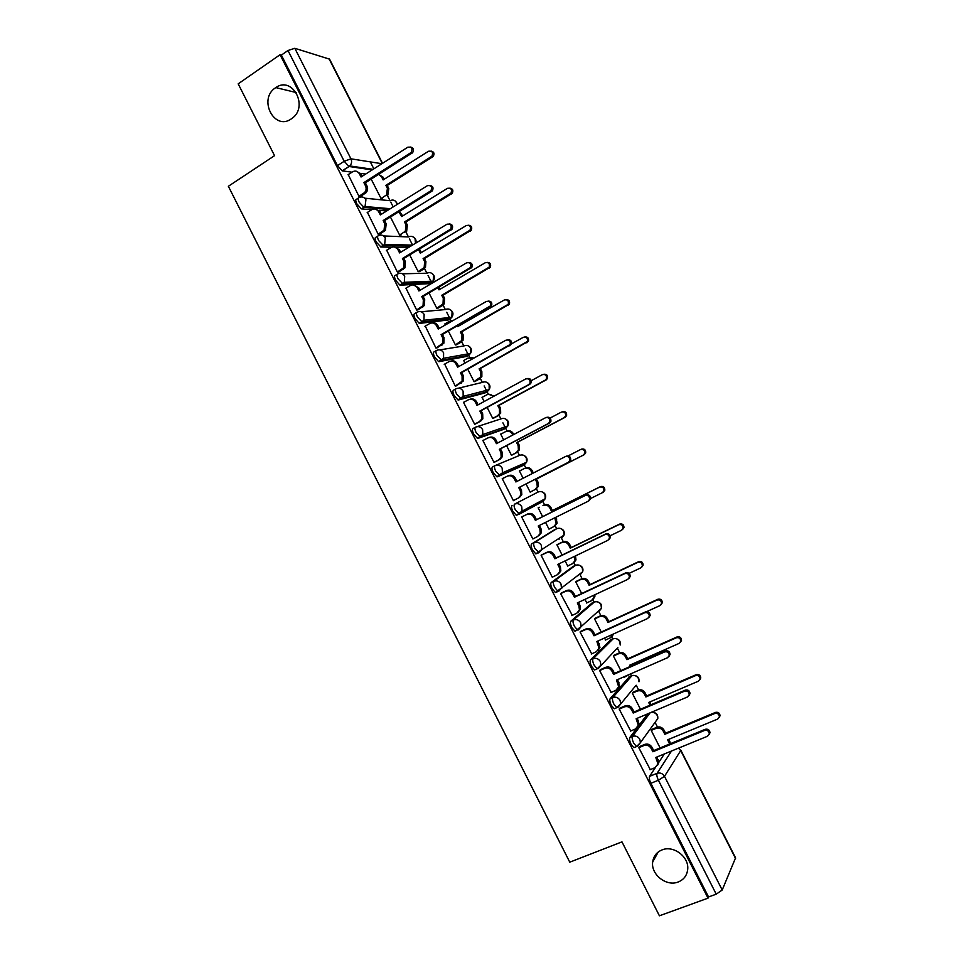 <?xml version="1.0" encoding="UTF-8"?>
<svg xmlns="http://www.w3.org/2000/svg" width="964" height="964" viewBox="0 0 964 964"><rect width="100%" height="100%" fill="white"/><g stroke="black" fill="none" stroke-linecap="round" stroke-linejoin="round"><path stroke-width="1.45" d="M661.979 849.935C673.426 844.958 689.26 856.876 687.694 869.42C686.983 875.493 683.825 879.674 678.222 881.976C666.473 886.904 650.712 874.469 652.688 861.937C653.52 856.189 656.617 852.188 661.979 849.935M275.559 87.748L275.788 87.591C292.514 75.481 308.986 106.847 291.959 118.415L291.333 118.861C274.222 131.309 257.822 98.918 275.559 87.748M637.168 727.76L629.854 737.484C629.191 738.858 629.6 741.111 631.059 744.256L633.89 747.666L635.107 747.16M629.48 676.656L610.152 698.659C609.453 699.936 609.826 702.141 611.272 705.274L614.213 708.781L615.514 708.227M610.67 639.867L590.474 659.894C589.739 661.087 590.089 663.244 591.534 666.353L594.559 669.968L596.005 669.317M591.896 603.127L570.833 621.19C570.049 622.286 570.375 624.395 571.809 627.504L574.942 631.203L576.605 630.444M573.134 566.446L551.215 582.533C550.396 583.557 550.697 585.606 552.119 588.691L555.36 592.499L558.554 591.342M554.408 529.826L531.634 543.937C530.766 544.877 531.043 546.877 532.465 549.95L535.815 553.866L539.057 552.661M512.077 505.401C511.161 506.245 511.414 508.209 512.836 511.269L516.294 515.282L519.632 514.005L515.379 509.98C513.957 506.919 513.704 504.955 514.619 504.112L538.129 492.026L514.619 504.112C517.572 502.991 519.945 503.871 521.753 506.727L522.102 511.137L519.632 514.005M494.966 465.66L492.556 466.925C491.592 467.685 491.821 469.589 493.231 472.637L496.822 476.77L500.087 475.481L495.761 471.324C494.351 468.263 494.122 466.359 495.074 465.612C498.002 464.455 500.376 465.299 502.172 468.155L502.449 472.818L500.087 475.481L524.296 464.805L526.561 462.274L526.32 457.84C524.609 455.129 522.343 454.321 519.536 455.43L495.845 465.287M475.336 427.269L473.059 428.498C472.047 429.173 472.252 431.029 473.661 434.065L477.373 438.319L480.554 437.005L476.168 432.716C474.77 429.679 474.565 427.823 475.553 427.16C478.469 425.968 480.831 426.799 482.627 429.643L482.795 434.559L480.554 437.005L505.726 428.257L507.871 425.919L507.727 421.244C506.016 418.533 503.762 417.749 500.967 418.894L477.18 426.63M455.743 388.938L453.586 390.131C452.538 390.721 452.719 392.529 454.116 395.541L457.948 399.915L461.069 398.602L456.611 394.168C455.213 391.143 455.032 389.348 456.068 388.757C458.972 387.54 461.31 388.347 463.106 391.179L463.166 396.385L461.069 398.602L487.182 391.746L489.194 389.637L489.146 384.696C487.447 381.997 485.205 381.238 482.422 382.395L458.539 388.167M436.174 350.667L434.137 351.824C433.053 352.318 433.21 354.077 434.595 357.09L438.572 361.584L441.596 360.247L437.078 355.68C435.68 352.667 435.535 350.92 436.608 350.426C439.488 349.173 441.825 349.956 443.609 352.788L443.536 358.283L441.596 360.247L468.649 355.294L470.516 353.427L470.601 348.197C468.902 345.51 466.672 344.763 463.913 345.956L439.885 349.884M416.641 312.457L414.725 313.565C413.604 313.987 413.725 315.686 415.11 318.686L419.219 323.314L422.16 321.952L417.581 317.252C416.195 314.252 416.062 312.553 417.183 312.143C420.039 310.854 422.365 311.625 424.148 314.445L423.919 320.253L422.16 321.952L450.164 318.891L451.839 317.277L452.08 311.758C450.381 309.07 448.164 308.347 445.416 309.565L421.184 311.77M397.144 274.294L395.348 275.367C394.18 275.704 394.276 277.355 395.65 280.343L399.891 285.103L402.759 283.705L398.096 278.873C396.722 275.897 396.614 274.234 397.783 273.909C400.626 272.595 402.928 273.342 404.711 276.162L404.29 282.283L402.759 283.705L431.691 282.536L433.161 281.187L433.583 275.355C431.884 272.692 429.679 271.969 426.956 273.222L402.434 273.8M377.683 236.192L375.996 237.228C374.779 237.469 374.851 239.084 376.225 242.048L380.949 247.001L383.371 245.519L378.659 240.566C377.286 237.59 377.201 235.987 378.406 235.746C381.226 234.397 383.527 235.12 385.311 237.927L384.672 244.386L383.371 245.519L410.724 246.182M358.259 198.138L356.668 199.138C355.403 199.307 355.463 200.861 356.825 203.814L361.343 208.851L364.018 207.393L359.235 202.295C357.873 199.343 357.813 197.777 359.066 197.632C361.874 196.246 364.151 196.957 365.922 199.753L365.055 206.537L364.018 207.393L389.046 209.501M657.472 727.061L655.074 722.337M638.59 689.887L636.24 685.259M631.432 675.8L630.564 674.089M619.719 652.749L617.502 648.386M612.706 638.951L611.658 636.879M600.885 615.671L598.801 611.574M594.005 602.151L592.776 599.729M582.063 578.653L580.123 574.821M575.339 565.398L573.966 562.699M563.277 541.672L561.47 538.105M556.686 528.706L555.192 525.754M544.527 504.75L542.84 501.449M538.069 492.05L536.442 488.844M525.79 467.889L523.597 463.564M519.476 455.454L517.716 452.008M507.088 431.065L502.907 422.847M500.906 418.906L499.027 415.207M488.399 394.3L487.121 391.782M487.109 391.77L484.157 385.937M482.362 382.407L480.361 378.466M469.709 357.511L468.6 355.33M468.588 355.306L465.419 349.076M463.841 345.968L461.72 341.774M451.032 320.747L450.104 318.927M450.092 318.903L446.718 312.264M445.356 309.577L443.103 305.142M431.98 283.247L431.631 282.572M431.619 282.536L428.052 275.511M426.883 273.222L424.509 268.546M412.568 245.061L409.399 238.807M408.447 236.939L405.47 231.083M393.204 206.923L390.769 202.151M390.034 200.693L386.889 194.499M373.851 168.845L370.321 161.892M680.813 750.149L735.568 857.852L722.205 890.013L716.228 894.17L708.54 896.966L650.857 783.286C649.399 780.129 648.965 777.815 649.579 776.357L655.399 767.513M658.822 762.319L664.304 753.969M659.412 915.8L708.022 898.147L280.066 54.719L238.18 83.844L274.547 155.662L228.36 186.281L569.76 862.178L621.973 841.861L659.412 915.8M708.54 896.966L708.022 898.147M365.657 174.074L360.512 173.363M351.993 172.195L342.304 170.857L349.052 166.519L344.208 161.277L287.983 50.502L294.827 48.296L329.58 59.166L382.527 163.326M287.983 50.502L281.368 55.105L280.066 54.719M348.233 174.605L358.969 196.367L360.596 196.355M371.176 179.087L381.081 198.596L382.588 198.584M367.441 212.393L378.177 234.216L379.756 234.107M390.432 217.008L399.638 235.12L401.096 235.011M386.685 250.242L397.421 272.113L398.939 271.908M409.712 254.966L418.207 271.691L419.629 271.499M405.964 288.152L416.677 310.071L418.159 309.769M429.028 292.996L436.812 308.311L438.186 308.034M445.115 323.771L445.284 325.001M425.281 326.097L435.969 348.088L437.403 347.691M448.368 331.074L455.442 344.979L456.767 344.618M463.829 360.416L464.708 363.223M444.669 364.079L455.297 386.154L456.683 385.66M467.745 369.2L474.095 381.708L475.373 381.25M482.627 397.096L481.988 397.264L484.157 401.518M464.142 402.096L463.479 402.277L474.649 424.268L475.975 423.69M487.133 407.398L492.773 418.484L494.014 417.942M501.629 433.728L500.69 434.065L503.63 439.861M483.82 440.066L482.844 440.415L494.026 462.455L495.303 461.768M506.57 445.645L511.474 455.321L512.679 454.671M520.668 470.42L519.439 470.974M520.644 470.36L519.403 470.914L523.127 478.252M503.594 478.084L502.268 478.698M503.557 478.024L502.232 478.626L513.426 500.69L514.668 499.906M526.019 483.94L530.212 492.194L531.369 491.471M539.394 507.281L538.153 507.811L542.636 516.644M522.994 516.306L521.644 516.885L532.863 538.984L537.731 536.418L540.262 533.429L539.876 529.2L538.249 526.007L588.016 501.316L589.57 499.388C589.582 496.243 588.1 494.966 585.1 495.568L535.369 520.343L533.743 517.138C531.947 514.294 529.573 513.426 526.633 514.535L527.73 513.933C530.67 512.824 533.032 513.692 534.827 516.523L536.454 519.716L586.076 495.002C589.064 494.399 590.558 495.665 590.534 498.81L588.992 500.738M545.54 522.38L548.974 529.128L553.697 526.645L556.144 523.753L554.818 517.788M558.12 544.154L556.915 544.768L562.133 555.047M542.383 554.517L541.093 555.192L552.324 577.328L553.023 576.821M565.109 560.903L567.76 566.121L568.435 565.627M562.265 587.811L561.361 588.245M576.882 581.063L575.713 581.786L581.678 593.511M561.807 592.8L560.566 593.571L572.279 615.333M584.702 599.475L587.028 602.765M595.656 618.032L594.535 618.84L601.247 632.035M581.268 631.131L580.075 631.998L591.691 653.845M604.332 638.108L605.754 639.915M614.466 655.062L613.393 655.954L620.84 670.607M600.753 669.51L599.596 670.474L611.164 692.381M633.3 692.128L632.276 693.116L640.457 709.239M620.262 707.95L619.165 709.022L630.697 730.977M652.158 729.254L651.17 730.338L660.111 747.931M639.807 746.449L638.758 747.618L650.266 769.609M638.011 726.639L647.615 713.878M521.946 466.022L497.557 476.782M503.485 429.438L478.048 438.343M485.049 392.914L458.575 399.964M466.636 356.427L439.126 361.645M448.236 319.988L419.702 323.374M429.872 283.609L400.313 285.163M408.387 247.591L395.505 247.314M391.733 247.23L380.949 247.001M386.721 210.947L378.948 210.309M371.718 209.73L361.621 208.899M577.713 575.954L578.063 575.279M559.072 539.274L559.506 538.057M540.467 502.642L540.912 501.027M522.211 465.733L522.331 464.118M503.798 428.92L503.762 427.341M485.35 392.228L485.217 390.673M466.901 355.62L466.709 354.113M448.465 319.072L448.224 317.662M430.04 282.609L429.787 281.319M411.556 245.675L411.399 245.073M281.368 55.105L337.46 165.639L342.304 170.857M358.945 196.307L364.525 192.619C366.26 190.583 366.573 188.293 365.489 185.763L363.874 182.606L365.356 182.786L366.959 185.932C368.043 188.462 367.73 190.739 365.995 192.776L360.355 196.511M356.475 171.255L360.922 174.062L362.09 176.352M410.471 147.046C413.532 147.781 414.255 149.661 412.64 152.661L365.356 182.786M363.874 182.606L411.254 152.408C412.821 148.432 411.664 146.697 407.796 147.215L361.042 177.015L359.439 173.857C357.68 171.086 355.415 170.387 352.631 171.785L348.004 174.749M381.057 198.548L386.468 194.981L387.42 188.366L385.865 185.329L431.884 156.24C433.402 152.42 432.294 150.745 428.534 151.24L383.13 179.931L381.587 176.882L378.647 174.351L382.973 177.075L384.106 179.316M431.113 151.071C434.053 151.806 434.74 153.601 433.173 156.481L387.251 185.498L388.793 188.534L387.841 195.138L385.564 195.716M387.251 185.498L385.865 185.329M378.153 234.144L384.034 230.227L384.744 223.696L383.142 220.539L384.576 220.623L386.178 223.781L385.467 230.3L379.491 234.264M375.406 209.068L380.141 211.887L381.346 214.285M429.872 185.462C432.92 186.016 433.752 187.811 432.366 190.86L384.576 220.623M383.142 220.539L431.029 190.691C432.33 186.799 431.113 185.136 427.377 185.691L380.298 214.936L378.695 211.779C376.924 208.995 374.647 208.284 371.851 209.646L367.188 212.55M397.385 272.041L403.555 267.896L404.037 261.69L402.434 258.521L403.82 258.521L405.422 261.69L404.94 267.872L398.65 272.089M394.336 246.941L399.373 249.772L400.638 252.279M449.272 223.937C452.333 224.299 453.273 226.034 452.104 229.119L403.82 258.521M402.434 258.521L450.803 229.046C451.875 225.239 450.61 223.636 446.995 224.226L399.578 252.917L397.975 249.748C396.204 246.965 393.914 246.23 391.095 247.555L386.407 250.411M399.47 211.417L402.711 215.924M399.602 235.047L405.314 231.276L406.025 224.974L404.47 221.925L450.971 193.174C452.237 189.414 451.068 187.811 447.441 188.342L401.723 216.526L398.843 211.803M449.827 188.113C452.767 188.667 453.562 190.402 452.212 193.33L405.808 222.009L407.35 225.058L406.651 231.336L404.145 232.276M405.808 222.009L404.47 221.925M419.424 249.122L421.34 252.568M418.171 271.619L424.16 267.618L424.642 261.63L423.1 258.569L470.046 230.155C471.095 226.48 469.866 224.937 466.359 225.504L420.352 253.171L418.533 249.652M468.552 225.227C471.492 225.588 472.396 227.263 471.251 230.227L424.389 258.581L425.931 261.63L425.449 267.594L422.75 268.896M419.34 271.667L424.039 268.872M424.389 258.581L423.1 258.569M416.641 309.986L423.063 305.612L423.353 299.744L421.75 296.563L423.088 296.478L424.702 299.647L424.401 305.504L417.822 309.974M413.255 284.898L418.641 287.718L419.967 290.321M468.685 262.485C471.758 262.654 472.806 264.305 471.842 267.438L423.088 296.478M421.75 296.563L470.589 267.462C471.456 263.75 470.131 262.196 466.636 262.81L418.894 290.959L417.292 287.778C415.508 284.983 413.207 284.235 410.375 285.537L405.651 288.332M435.933 347.992L442.584 343.401L442.705 337.846L441.09 334.665L442.392 334.484L444.006 337.653L443.874 343.208L437.005 347.92M432.185 322.928C434.656 322.458 436.572 323.386 437.933 325.712L439.319 328.423M488.097 301.105C491.194 301.069 492.351 302.636 491.592 305.829L442.392 334.484M441.09 334.665L490.387 305.937C491.062 302.335 489.7 300.84 486.302 301.467L438.234 329.049L436.62 325.868C434.848 323.061 432.535 322.289 429.679 323.555L424.919 326.302M455.249 386.058L462.105 381.262L462.081 376.008L460.467 372.815L461.72 372.55L463.335 375.731L463.347 380.973L456.165 385.949M451.116 361.03C453.731 360.379 455.779 361.295 457.261 363.765L458.695 366.585M507.522 339.81C510.655 339.533 511.92 341.027 511.342 344.281L461.72 372.55M460.467 372.815L510.185 344.485C510.703 340.979 509.305 339.533 506.004 340.172L457.611 367.188L455.996 364.006C454.213 361.199 451.887 360.403 449.007 361.645L444.223 364.332M438.921 287.188L439.994 289.284M436.764 308.227L443.006 304.009L443.295 298.334L441.741 295.273L489.146 267.197C489.989 263.618 488.712 262.124 485.314 262.714L438.994 289.863L437.933 287.766M487.278 262.389C490.242 262.57 491.242 264.172 490.302 267.173L442.994 295.201L444.549 298.25L444.247 303.913L441.367 305.552M437.861 308.215L442.621 305.455M442.994 295.201L441.741 295.273M458.334 325.374L458.671 326.037M455.394 344.895L461.852 340.461L461.985 335.098L460.418 332.038L508.245 304.299C508.908 300.816 507.594 299.37 504.293 299.985L457.671 326.615L457.334 325.953M452.61 320.795L449.381 321.325L444.766 323.976M451.791 320.711L453.008 320.566M506.016 299.635C509.004 299.611 510.113 301.13 509.366 304.19L461.636 331.869L463.19 334.93L463.057 340.28L460.033 342.28M456.382 344.835L461.238 342.087M461.636 331.869L460.418 332.038M474.047 381.611L480.699 376.984L480.687 371.911L479.132 368.838L527.356 341.461C527.85 338.075 526.501 336.689 523.307 337.304L510.113 344.63M473.24 358.463L468.046 358.066L463.395 360.657M470.058 357.475L474.071 357.993M524.753 336.942C527.778 336.701 528.995 338.147 528.429 341.268L480.289 368.585L481.855 371.658L481.855 376.719L478.71 379.045M474.878 381.527L479.879 378.768M480.289 368.585L479.132 368.838M474.589 424.172L479.433 421.569L481.626 419.195L481.482 414.219L479.867 411.038L481.072 410.676L482.687 413.857L482.831 418.822L480.638 421.184L475.24 424.088M470.058 399.229C472.818 398.361 474.999 399.241 476.602 401.868L478.096 404.808M526.971 378.587C530.116 378.081 531.501 379.491 531.116 382.816L529.754 384.347L481.072 410.676M479.867 411.038L528.646 384.648L530.007 383.106C530.369 379.696 528.947 378.298 525.729 378.936L476.999 405.398L475.385 402.205C473.601 399.385 471.263 398.578 468.371 399.783L463.551 402.41M492.724 418.388L497.412 415.87L499.545 413.58L499.424 408.772L497.858 405.699L545.142 380.19L546.468 378.695C546.829 375.394 545.455 374.056 542.334 374.671L531.236 380.684M493.194 396.602C491.399 394.336 489.242 393.746 486.736 394.854L482.06 397.397M488.35 394.324L494.171 396.071M543.515 374.333C546.564 373.863 547.889 375.225 547.504 378.418L546.178 379.912L498.978 405.362L500.545 408.435L500.665 413.231L497.412 415.87M493.303 418.316L498.545 415.508M498.978 405.362L497.858 405.699M493.966 462.334L498.834 459.792L501.159 457.201L500.918 452.49L499.304 449.296L500.461 448.85L502.075 452.032L502.316 456.731L500.003 459.322L494.014 462.443M489.025 437.523C491.905 436.403 494.231 437.246 495.99 440.03L497.532 443.079M546.564 417.376C549.685 416.749 551.131 418.087 550.902 421.413L549.468 423.088L500.461 448.85M499.304 449.296L548.408 423.485L549.841 421.798C550.07 418.472 548.624 417.123 545.491 417.749L496.436 443.657L494.809 440.464C493.026 437.632 490.676 436.8 487.76 437.981L482.904 440.56M506.654 431.257C509.45 430.197 511.691 431.004 513.378 433.692L513.788 434.487M512.764 435.029L512.282 434.089C510.559 431.354 508.281 430.559 505.461 431.691L500.75 434.198M511.426 455.201L516.15 452.743L518.403 450.236L518.174 445.693L516.62 442.609L564.217 417.617L565.603 415.99C565.844 412.785 564.434 411.483 561.397 412.098L550.167 418.027M562.398 411.749C565.422 411.134 566.82 412.435 566.591 415.629L565.205 417.255L517.692 442.187L519.259 445.26L519.476 449.802L516.15 452.743M511.474 455.309L517.234 452.297M517.692 442.187L516.62 442.609M518.753 487.627L519.873 487.085L521.5 490.266L521.813 494.725L519.391 497.508L513.366 500.569L518.271 498.075L520.705 495.279L520.379 490.821L518.753 487.627L568.194 462.371L569.7 460.563C569.808 457.322 568.338 456.02 565.278 456.635L515.885 481.964L514.27 478.771C512.474 475.939 510.113 475.083 507.185 476.228L502.292 478.747M507.667 476.011L508.329 475.71C511.245 474.577 513.607 475.421 515.391 478.252L516.993 481.398M565.482 456.538L566.302 456.165C569.363 455.538 570.833 456.852 570.712 460.069L569.218 461.889L519.873 487.085M524.669 468.384L525.272 468.118C528.103 467.01 530.381 467.829 532.116 470.553L533.357 473.011M532.333 473.541L531.056 471.034C529.332 468.299 527.043 467.492 524.199 468.588L519.463 471.034M580.689 449.489L581.437 449.14C584.401 448.537 585.823 449.79 585.702 452.911L584.256 454.659L536.442 479.072L537.996 482.145L538.298 486.446L535.948 489.134L530.152 492.086L534.912 489.664L537.261 486.965L536.96 482.651L535.394 479.578L583.304 455.104L584.762 453.357C584.883 450.236 583.461 448.971 580.485 449.573L568.182 455.888M536.442 479.072L535.394 479.578M539.358 525.452L540.937 528.561L541.322 532.779L538.804 535.755M521.681 516.957L527.73 513.933M521.705 517.005L526.633 514.535M535.369 520.343L536.454 519.716M552.432 510.546L551.432 511.125L549.866 508.04C548.13 505.305 545.829 504.461 542.973 505.546L543.997 504.979C546.853 503.907 549.143 504.738 550.878 507.474L552.432 510.546L600.512 486.579C603.416 485.989 604.85 487.218 604.826 490.254L603.331 492.11M590.595 498.521L602.428 492.652L603.934 490.784C603.946 487.748 602.512 486.519 599.608 487.109L551.432 511.125M555.854 517.27L557.132 523.151L554.698 526.031M552.252 577.183L557.228 574.809L559.831 571.652L559.385 567.639L557.758 564.434L607.874 540.322L609.465 538.298C609.393 535.213 607.886 533.972 604.946 534.562L554.878 558.771L553.252 555.565C551.456 552.709 549.07 551.83 546.106 552.902L547.154 552.203C550.119 551.131 552.493 552.011 554.288 554.866L555.915 558.06L605.874 533.899C608.814 533.309 610.308 534.55 610.381 537.623L608.79 539.647M558.879 563.904L560.409 566.916L560.855 570.917L558.469 573.954M541.346 555.023L547.154 552.203M541.153 555.312L546.106 552.902M554.878 558.771L555.915 558.06M557.12 544.636L562.759 541.889C565.627 540.852 567.929 541.708 569.664 544.443L571.23 547.528L570.266 548.191L568.7 545.094C566.952 542.346 564.651 541.503 561.771 542.539L556.975 544.877M567.688 565.989L572.508 563.675L575.038 560.626L574.448 556.409M610.224 535.731L621.575 530.248L623.118 528.284C623.057 525.32 621.599 524.127 618.755 524.705L570.266 548.191M571.23 547.528L619.611 524.091C622.455 523.512 623.913 524.693 623.973 527.657L622.431 529.622M575.484 555.903L575.99 559.927L573.701 562.856M571.736 615.586L576.749 613.261L579.424 609.959L578.942 606.139L577.303 602.934L627.757 579.388L629.384 577.267C629.239 574.255 627.709 573.05 624.817 573.616L574.423 597.258L572.797 594.041C570.989 591.185 568.591 590.281 565.603 591.318L566.615 590.534C569.591 589.486 571.989 590.402 573.785 593.246L575.412 596.451L625.696 572.869C628.588 572.291 630.107 573.496 630.251 576.496L628.841 578.496M578.436 602.404L579.918 605.32L580.4 609.115L578.316 612.104M561.168 593.101L566.615 590.534M560.614 593.667L565.603 591.318M574.423 597.258L575.412 596.451M576.255 581.364L581.533 578.858C584.425 577.846 586.739 578.713 588.474 581.473L590.04 584.558L589.125 585.305L587.558 582.208C585.811 579.448 583.497 578.581 580.593 579.593L575.773 581.882M586.498 603.018L591.354 600.753L593.945 597.559L593.945 595.162M629.094 573.363L640.759 567.904L642.337 565.844C642.193 562.952 640.723 561.783 637.927 562.349L589.125 585.305M590.04 584.558L638.746 561.638C641.542 561.072 643 562.241 643.145 565.133L641.795 567.061M594.921 594.716L594.848 596.776L592.848 599.644M591.257 654.038L596.294 651.772L599.03 648.326L596.885 641.482L647.663 618.502L649.326 616.309C649.109 613.369 647.579 612.176 644.723 612.73L593.993 635.794L592.366 632.577C590.558 629.709 588.148 628.781 585.136 629.793L586.1 628.914C589.1 627.901 591.498 628.829 593.306 631.697L594.933 634.902L645.555 611.875C648.398 611.321 649.929 612.514 650.146 615.442L648.929 617.394M598.017 640.964L599.957 647.398L598.15 650.302M580.786 631.348L586.1 628.914M580.123 632.095L585.136 629.793M593.993 635.794L594.933 634.902M595.186 618.249L600.343 615.876C603.247 614.899 605.573 615.791 607.32 618.539L608.887 621.635L608.007 622.467L606.44 619.37C604.693 616.611 602.355 615.719 599.451 616.695L594.583 618.936M605.332 640.096L610.212 637.891L612.923 634.228M646.736 611.61L659.954 605.609L661.569 603.476C661.364 600.632 659.882 599.488 657.123 600.042L608.007 622.467M608.887 621.635L657.894 599.247C660.653 598.704 662.123 599.837 662.328 602.669L661.171 604.548M613.694 633.878L611.995 636.481M610.802 692.55L615.876 690.332L618.671 686.766L616.49 680.09L667.606 657.689L669.293 655.412C669.016 652.532 667.474 651.363 664.666 651.905L613.598 674.39L611.959 671.173C610.152 668.305 607.73 667.353 604.705 668.329L605.621 667.353C608.633 666.377 611.056 667.329 612.863 670.197L614.49 673.402L665.449 650.953C668.257 650.411 669.787 651.58 670.064 654.448L669.016 656.339M617.635 679.584L619.551 685.741L617.972 688.549M600.355 669.691L605.621 667.353M599.644 670.57L604.705 668.329M613.598 674.39L614.49 673.402M614.08 655.231L619.177 652.953C622.105 652.001 624.443 652.905 626.19 655.677L627.757 658.774L626.925 659.689L625.347 656.58C623.6 653.809 621.262 652.905 618.334 653.857L613.441 656.038M624.202 677.234L630.805 673.812M630.348 666.425L629.721 665.184L679.186 643.362L680.825 641.168C680.56 638.385 679.066 637.264 676.354 637.794L626.925 659.689M627.757 658.774L677.077 636.915C679.789 636.385 681.283 637.505 681.548 640.277L680.548 642.084M630.781 664.714L631.408 665.955M630.372 731.11L635.481 728.953L638.325 725.277L636.12 718.758L687.573 696.924L689.284 694.586C688.959 691.766 687.404 690.61 684.633 691.14L633.215 713.047L631.589 709.829C629.769 706.937 627.335 705.973 624.286 706.913L625.166 705.853C628.203 704.913 630.625 705.877 632.444 708.757L634.071 711.962L685.368 690.091C688.139 689.573 689.682 690.718 690.019 693.538L689.103 695.357M637.264 718.264L639.156 724.157L637.794 726.868M619.924 708.106L625.166 705.853M619.201 709.106L624.286 706.913M633.215 713.047L634.071 711.962M632.962 692.273L638.048 690.079C640.988 689.164 643.325 690.079 645.085 692.851L646.651 695.96L645.868 696.96L644.289 693.851C642.53 691.08 640.18 690.152 637.228 691.067L632.312 693.2M650.037 705.166L648.664 702.455L698.454 681.174L700.105 678.909C699.792 676.186 698.285 675.089 695.61 675.595L645.868 696.96M646.651 695.96L696.297 674.631C698.972 674.113 700.466 675.222 700.78 677.933L699.924 679.68M649.736 702.009L651.098 704.708M649.977 769.73L655.122 767.633L658.002 763.85L655.773 757.475L707.576 736.219L709.311 733.833C708.926 731.061 707.371 729.929 704.624 730.423L652.881 751.763L651.242 748.534C649.423 745.642 646.977 744.654 643.916 745.558L644.735 744.401C647.796 743.497 650.23 744.485 652.05 747.365L653.676 750.582L705.311 729.278C708.058 728.784 709.612 729.917 709.986 732.676L709.203 734.435M656.942 756.993L658.786 762.644L657.617 765.247M639.494 746.582L644.735 744.401M638.795 747.69L643.916 745.558M652.881 751.763L653.676 750.582M651.857 729.386L656.93 727.254C659.894 726.362 662.244 727.314 664.003 730.085L665.582 733.194L664.835 734.291L663.256 731.17C661.497 728.386 659.135 727.446 656.171 728.338L651.206 730.411M669.631 744.003L667.63 739.798L717.734 719.048L719.421 716.722C719.048 714.059 717.541 712.962 714.89 713.456L664.835 734.291M665.582 733.194L715.529 712.396C718.18 711.902 719.686 712.986 720.048 715.662L719.301 717.349M668.703 739.352L670.51 743.642M637.758 746.052L636.541 746.57L633.71 743.148C632.251 740.003 631.842 737.737 632.492 736.376L650.146 712.806M629.854 737.484L632.492 736.376C635.565 735.448 638.011 736.436 639.843 739.34L640.421 742.617L637.553 746.341M636.011 685.356L617.828 707.48L616.84 707.648L613.911 704.142C612.465 701.009 612.08 698.804 612.779 697.514L632.071 675.559M610.152 698.659L612.779 697.514C615.827 696.562 618.261 697.538 620.093 700.43L620.647 703.865L616.84 707.648L614.213 708.781M616.586 648.808L598.126 668.667L597.174 668.799L594.149 665.196C592.703 662.075 592.342 659.918 593.089 658.725L613.237 638.734M590.474 659.894L593.089 658.725C596.114 657.737 598.548 658.689 600.367 661.569L600.897 665.172L597.174 668.799L594.559 669.968M599.222 610.345L598.861 611.55L601.452 608.344L581.172 626.552L578.46 629.914L577.544 630.01L574.411 626.299C572.978 623.202 572.64 621.093 573.423 619.985L594.414 601.97M570.833 621.19L573.423 619.985C576.436 618.96 578.846 619.888 580.665 622.78L581.172 626.552L574.942 631.203M580.569 573.363L580.183 574.785L582.702 571.724L561.458 588.004L558.819 591.221L557.939 591.281L554.71 587.474C553.276 584.377 552.975 582.328 553.794 581.304L575.629 565.266M551.215 582.533L553.794 581.304C556.782 580.256 559.192 581.159 561 584.027L561.458 588.004L555.36 592.499M561.94 536.49L561.53 538.081L563.976 535.177L541.768 549.54L539.213 552.577L535.032 548.697C533.598 545.624 533.321 543.612 534.189 542.684L556.867 528.609M531.634 543.937L534.189 542.684C537.165 541.599 539.551 542.479 541.358 545.347L541.768 549.54L535.815 553.866M649.579 776.357L657.087 773.321L671.522 751.016M735.556 858.502L680.705 750.582L664.497 776.345L722.205 890.013M372.2 169.905L349.052 166.519L349.799 165.941L373.056 169.363M294.827 48.296L350.944 158.819L381.889 163.723M382.274 163.482L329.025 58.72M628.974 676.873L631.492 675.776C634.396 674.848 636.734 675.764 638.469 678.511L638.987 681.777C639.433 677.933 637.698 675.8 633.77 675.378M610.272 640.048L612.767 638.915C615.659 637.963 617.972 638.855 619.707 641.602L620.214 645.024C620.792 641.349 619.213 639.192 615.466 638.542M591.583 603.271L594.065 602.114C596.945 601.138 599.247 602.006 600.982 604.741L601.452 608.344C602.151 604.814 600.717 602.633 597.15 601.789M572.929 566.543L575.388 565.374C578.255 564.35 580.545 565.205 582.28 567.941L582.702 571.724C583.533 568.314 582.232 566.097 578.822 565.085M554.3 529.875L556.746 528.67C559.59 527.621 561.879 528.465 563.603 531.188L563.976 535.177C564.928 531.851 563.759 529.622 560.47 528.453M543.335 499.726L542.901 501.413L519.885 513.86M521.873 466.058L524.38 464.769M503.316 429.534L505.907 428.149M484.784 393.047L487.459 391.577M466.287 356.62L469.046 355.053M447.802 320.241L450.634 318.578M429.342 283.922L432.258 282.151M383.624 235.951L408.519 236.939C411.23 235.662 413.423 236.349 415.11 239.012L415.484 243.302M364.754 198.186L390.107 200.705C392.794 199.391 394.987 200.066 396.674 202.729L397.216 204.428M617.876 647.447L617.562 648.362M542.901 501.413L545.263 498.689L544.949 494.484C543.226 491.773 540.949 490.953 538.129 492.026M655.291 722.036L657.785 718.578L657.243 715.469C655.797 713.035 653.737 712.022 651.062 712.42M337.46 165.639L344.208 161.277L350.944 158.819C352.077 161.494 351.691 163.868 349.799 165.941L342.124 170.821M650.857 783.286L658.4 780.25C656.93 777.08 656.496 774.779 657.087 773.321C660.183 772.429 662.654 773.441 664.497 776.345L658.4 780.25L716.228 894.17M678.439 748.172L680.705 750.582L678.813 748.028M365.489 185.763L366.959 185.932M363.597 193.378L365.067 193.535M359.439 173.857L360.922 174.062M410.676 152.878L412.074 153.143M382.973 177.075L381.587 176.882M388.793 188.534L387.42 188.366M432.619 156.939L431.318 156.698M384.744 223.696L386.178 223.781M382.829 231.264L384.262 231.336M378.695 211.779L380.141 211.887M430.269 191.366L431.607 191.535M404.037 261.69L405.422 261.69M402.096 269.221L403.482 269.197M397.975 249.748L399.373 249.772M449.887 229.914L451.176 229.986M401.518 213.574L400.181 213.478M407.35 225.058L406.025 224.974M451.477 193.969L450.224 193.812M420.099 250.134L418.798 250.11M425.931 261.63L424.642 261.63M470.36 231.047L469.155 230.986M423.353 299.744L424.702 299.647M421.389 307.215L422.726 307.106M417.292 287.778L418.641 287.718M469.528 268.51L470.781 268.486M442.705 337.846L444.006 337.653M440.705 345.281L442.006 345.076M436.62 325.868L437.933 325.712M489.206 307.167L490.411 307.058M462.081 376.008L463.335 375.731M460.057 383.395L461.31 383.106M455.996 364.006L457.261 363.765M508.908 345.883L510.064 345.678M444.549 298.25L443.295 298.334M489.278 268.185L488.109 268.209M463.19 334.93L461.985 335.098M508.221 305.371L507.1 305.48M481.855 371.658L480.687 371.911M527.188 342.618L526.103 342.81M481.482 414.219L482.687 413.857M479.433 421.569L480.638 421.184M475.385 402.205L476.602 401.868M528.646 384.648L529.754 384.347M500.545 408.435L499.424 408.772M546.178 379.912L545.142 380.19M500.918 452.49L502.075 452.032M498.834 459.792L500.003 459.322M494.809 440.464L495.99 440.03M548.408 423.485L549.468 423.088M513.378 433.692L512.282 434.089M519.259 445.26L518.174 445.693M565.205 417.255L564.217 417.617M520.379 490.821L521.5 490.266M518.271 498.075L519.391 497.508M514.27 478.771L515.391 478.252M568.194 462.371L569.218 461.889M532.116 470.553L531.056 471.034M535.948 489.134L534.912 489.664M537.996 482.145L536.96 482.651M584.256 454.659L583.304 455.104M539.876 529.2L540.937 528.561M533.743 517.138L534.827 516.523M585.1 495.568L586.076 495.002M550.878 507.474L549.866 508.04M543.997 504.979L542.973 505.546M556.77 519.078L555.782 519.68M600.512 486.579L599.608 487.109M559.385 567.639L560.409 566.916M553.252 555.565L554.288 554.866M604.946 534.562L605.874 533.899M569.664 544.443L568.7 545.094M562.759 541.889L561.771 542.539M575.568 556.071L574.616 556.746M619.611 524.091L618.755 524.705M578.942 606.139L579.918 605.32M572.797 594.041L573.785 593.246M624.817 573.616L625.696 572.869M588.474 581.473L587.558 582.208M581.533 578.858L580.593 579.593M638.746 561.638L637.927 562.349M598.511 644.699L599.451 643.783M592.366 632.577L593.306 631.697M644.723 612.73L645.555 611.875M607.32 618.539L606.44 619.37M600.343 615.876L599.451 616.695M657.894 599.247L657.123 600.042M618.117 683.307L619.009 682.295M611.959 671.173L612.863 670.197M664.666 651.905L665.449 650.953M626.19 655.677L625.347 656.58M619.177 652.953L618.334 653.857M677.077 636.915L676.354 637.794M637.758 721.976L638.59 720.879M631.589 709.829L632.444 708.757M684.633 691.14L685.368 690.091M645.085 692.851L644.289 693.851M638.048 690.079L637.228 691.067M696.297 674.631L695.61 675.595M657.424 760.704L658.207 759.511M651.242 748.534L652.05 747.365M704.624 730.423L705.311 729.278M664.003 730.085L663.256 731.17M656.93 727.254L656.171 728.338M669.956 741.798L669.209 742.907M715.529 712.396L714.89 713.456M275.788 87.591L296.273 92.544M361.343 208.851L365.055 206.537L390.336 208.706M397.566 204.211L395.204 200.946M380.611 246.941L384.672 244.386L412.496 245.109M399.891 285.103L404.29 282.283L433.161 281.187C435.294 278.126 434.872 275.535 431.884 273.402M419.219 323.314L423.919 320.253L451.839 317.277C453.755 314.204 453.225 311.673 450.248 309.709M438.572 361.584L443.536 358.283L470.516 353.427C472.227 350.33 471.589 347.871 468.612 346.04M457.948 399.915L463.166 396.385L489.194 389.637C490.724 386.528 489.989 384.118 486.989 382.431M477.373 438.319L482.795 434.559L507.871 425.919C509.245 422.774 508.402 420.425 505.365 418.87M496.822 476.77L502.449 472.818L526.561 462.274C527.778 459.081 526.838 456.779 523.741 455.345M516.294 515.282L522.102 511.137L545.263 498.689C546.347 495.448 545.299 493.17 542.105 491.881M633.89 747.666L636.541 746.57L640.421 742.617L657.785 718.578C658.099 714.553 656.183 712.456 652.05 712.3M415.821 243.097C416.496 240.554 415.737 238.578 413.532 237.156M652.688 861.937L658.243 852.007M364.525 192.619L365.995 192.776M411.254 152.408L412.64 152.661M387.841 195.138L386.468 194.981M433.173 156.481L431.884 156.24M384.034 230.227L385.467 230.3M431.029 190.691L432.366 190.86M403.555 267.896L404.94 267.872M450.803 229.046L452.104 229.119M406.651 231.336L405.314 231.276M452.212 193.33L450.971 193.174M425.449 267.594L424.16 267.618M471.251 230.227L470.046 230.155M423.063 305.612L424.401 305.504M470.589 267.462L471.842 267.438M442.584 343.401L443.874 343.208M490.387 305.937L491.592 305.829M462.105 381.262L463.347 380.973M510.185 344.485L511.342 344.281M444.247 303.913L443.006 304.009M490.302 267.173L489.146 267.197M463.057 340.28L461.852 340.461M509.366 304.19L508.245 304.299M481.855 376.719L480.699 376.984M528.429 341.268L527.356 341.461M481.626 419.195L482.831 418.822M530.007 383.106L531.116 382.816M500.665 413.231L499.545 413.58M547.504 378.418L546.468 378.695M501.159 457.201L502.316 456.731M549.841 421.798L550.902 421.413M519.476 449.802L518.403 450.236M566.591 415.629L565.603 415.99M520.705 495.279L521.813 494.725M569.7 460.563L570.712 460.069M538.298 486.446L537.261 486.965M585.702 452.911L584.762 453.357M540.262 533.429L541.322 532.779M589.57 499.388L590.534 498.81M557.132 523.151L556.144 523.753M604.826 490.254L603.934 490.784M559.831 571.652L560.855 570.917M609.465 538.298L610.381 537.623M575.99 559.927L575.038 560.626M623.973 527.657L623.118 528.284M579.424 609.959L580.4 609.115M629.384 577.267L630.251 576.496M594.848 596.776L593.945 597.559M643.145 565.133L642.337 565.844M599.03 648.326L599.957 647.398M649.326 616.309L650.146 615.442M662.328 602.669L661.569 603.476M618.671 686.766L619.551 685.741M669.293 655.412L670.064 654.448M681.548 640.277L680.825 641.168M638.325 725.277L639.156 724.157M689.284 694.586L690.019 693.538M700.78 677.933L700.105 678.909M658.002 763.85L658.786 762.644M709.311 733.833L709.986 732.676M720.048 715.662L719.421 716.722"/></g></svg>

